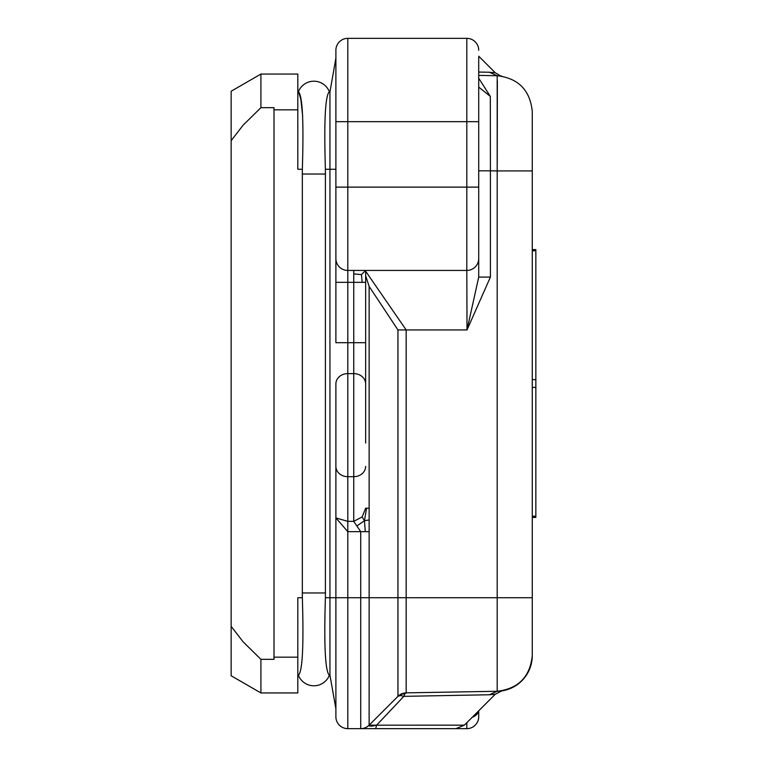 <?xml version="1.0" encoding="UTF-8"?>
<svg xmlns="http://www.w3.org/2000/svg" width="767" height="767" viewBox="0 0 767 767"><rect width="100%" height="100%" fill="white"/><g stroke="black" fill="none" stroke-linecap="round" stroke-linejoin="round"><path stroke-width="1.15" d="M365.648 271.202L406.165 329.944L467.017 329.944L466.815 270.435L347.796 270.435L347.796 187.119L466.815 187.119L466.815 121.665L347.796 121.665L347.796 187.119L335.888 187.119L335.888 282.333L335.888 193.073M260.914 74.054L260.914 107.668L274.001 107.668L274.001 109.834L297.807 109.834L297.807 74.054L260.914 74.054L231.155 91.235L231.155 140.658L243.034 125.27L260.914 107.668M297.807 109.834L297.807 169.267L302.342 169.267C303.809 122.241 302.562 96.46 298.593 91.906L298.315 91.906A16.663 16.663 0 0 1 329.436 91.906L329.944 91.906L329.944 169.267L335.888 169.267M335.888 708.842L335.888 597.733L335.888 716.752L335.888 708.842L329.944 675.094L329.158 675.094C325.189 670.54 323.942 644.759 325.4 597.733L325.4 169.267C323.942 122.241 325.189 96.46 329.158 91.906L329.944 91.906L335.888 58.158L335.888 109.758M367.412 726.589L369.138 725.16A11.898 11.898 0 0 1 360.72 728.65L347.796 728.65A11.898 11.898 0 0 1 335.888 716.752M532.269 379.627L535.845 379.627L535.845 249.601L535.845 250.78L532.269 250.78M335.888 443.01L335.888 597.733L329.944 597.733L329.944 675.094L329.436 675.094A16.663 16.663 0 0 1 298.315 675.094L298.593 675.094C302.562 670.54 303.809 644.759 302.342 597.733L297.807 597.733L297.807 657.166L274.001 657.166L274.001 109.834M335.888 407.306L335.888 383.931A11.898 10.307 0 0 1 347.796 373.615L353.75 373.615L353.75 282.333L365.648 282.333L365.648 407.306M325.4 597.733L329.944 597.733L329.944 169.267L325.4 169.267M302.342 169.267L302.342 597.733M466.815 722.696L466.815 728.65A11.898 11.898 0 0 0 478.713 716.752A11.898 11.898 0 0 1 466.815 728.65A11.898 11.898 0 0 0 478.713 716.752L478.713 710.798L478.713 716.752A11.898 11.898 0 0 1 466.815 728.65L360.72 728.65L375.677 728.65L376.616 725.17L369.138 725.16A11.898 11.898 0 0 1 360.72 728.65L360.72 531.665L369.138 531.665L369.138 508.205L365.648 508.205L362.158 516.91L353.75 521.359L360.72 531.665L347.796 531.665L335.888 517.917L335.888 597.733L347.796 597.733L347.796 521.359L335.888 517.917L335.888 383.931M335.888 50.248A11.898 11.898 0 0 1 347.796 38.35L347.796 121.665L335.888 121.665L335.888 50.248A11.898 11.898 0 0 1 347.796 38.35L466.815 38.35L466.815 121.665L478.713 121.665L478.713 87.102L490.324 96.402L490.41 170.811L497.189 170.926L497.189 75.732L489.336 72.242L495.29 72.779L500.707 75.962M532.269 111.426C530.093 90.18 518.396 78.272 497.189 75.732L478.713 75.406L497.189 75.732C518.396 78.272 530.093 90.18 532.269 111.426L532.269 170.926L497.189 170.926L497.189 597.733L532.269 597.733L532.269 170.926M405.187 692.917L406.165 692.86A11.898 11.898 0 0 0 397.948 696.35L400.345 695.496L403.845 696.35L404.89 693.78L406.165 692.86L497.189 691.268A35.704 35.704 0 0 0 532.269 655.574L532.269 597.733L532.269 655.574C530.093 676.82 518.396 688.728 497.189 691.268L489.336 694.758L403.845 696.35L376.616 725.17L464.351 725.16L495.29 694.221L489.336 694.758M231.155 626.342L231.155 675.765L260.914 692.946L260.914 659.332L243.034 641.73L231.155 626.342L231.155 140.658M297.807 657.166L297.807 692.946L260.914 692.946M260.914 659.332L274.001 659.332L274.001 657.166M365.648 282.333L365.648 270.435L361.478 274.605L353.75 273.915L353.75 282.333L335.888 282.333L335.888 342.696L365.648 342.696L365.648 443.01M335.888 121.665L335.888 187.119M397.948 696.35L369.119 725.179L369.138 597.733L397.948 597.733L397.948 696.35A11.898 11.898 0 0 1 406.165 692.86L406.165 597.733L497.189 597.733L497.189 691.268L501.915 690.875L497.189 691.268A35.704 35.704 0 0 0 532.269 655.574M478.713 258.537L478.713 187.119L466.815 187.119L466.815 270.435A11.898 11.898 0 0 0 478.713 258.537L478.713 277.088L490.41 277.088L467.017 329.944L478.713 277.088L478.713 211.299M478.713 57.228L478.713 187.119M478.713 78.186L490.324 96.402M478.713 72.05L489.336 72.242M365.648 275.698L369.138 286.417L397.948 329.944L397.948 597.733L406.165 597.733L406.165 329.944L397.948 329.944M365.274 531.665L364.459 520.726L366.549 508.205L365.648 508.205M498.617 75.78L499.279 75.828M501.829 76.115L499.758 75.866M499.442 75.837L498.818 75.789M532.269 516.22L535.845 516.22L535.845 379.627M374.986 725.553L373.347 725.908M372.484 726.061L371.429 726.215M370.164 726.32L368.898 725.429M497.237 163.419L497.361 81.005M535.845 516.22L535.845 517.399L532.269 517.399M401.572 693.867L403.979 693.1L399.434 695.084M362.158 516.91L364.459 520.726L357.23 525.711M478.713 50.248A11.898 11.898 0 0 0 466.815 38.35M400.345 695.496L402.196 694.03L404.89 693.78M361.478 274.605L362.158 282.333M347.796 270.435A11.898 11.898 0 0 1 335.888 258.537A11.898 11.898 0 0 0 347.796 270.435L347.796 476.69L353.75 476.69L353.75 521.359L347.796 521.359L347.796 476.69A11.898 10.307 180 0 1 335.888 466.384M364.459 520.726L369.138 519.93M298.593 91.906L300.865 99.326L302.677 116.335M329.436 675.094A16.663 16.663 0 0 1 298.315 675.094A16.663 16.663 0 0 0 329.436 675.094M490.41 277.088L490.41 170.811L478.713 170.811M347.796 728.65L347.796 597.733L369.138 597.733L369.138 531.665M369.138 286.417L369.138 508.205M532.269 387.373L535.845 387.373M472.251 717.26A11.898 8.418 0 0 0 478.608 710.904M365.648 466.384A11.898 10.307 0 0 1 353.75 476.69L353.75 373.615A11.898 10.307 0 0 1 365.648 383.931M353.75 270.435L353.75 273.915M325.534 592.968L302.217 592.968M325.534 174.032L302.217 174.032M532.269 249.601L535.845 249.601M495.29 694.221L501.915 690.875M478.713 56.202L495.29 72.779M403.289 693.263L403.864 693.128M464.351 725.16L455.934 728.65"/></g></svg>
